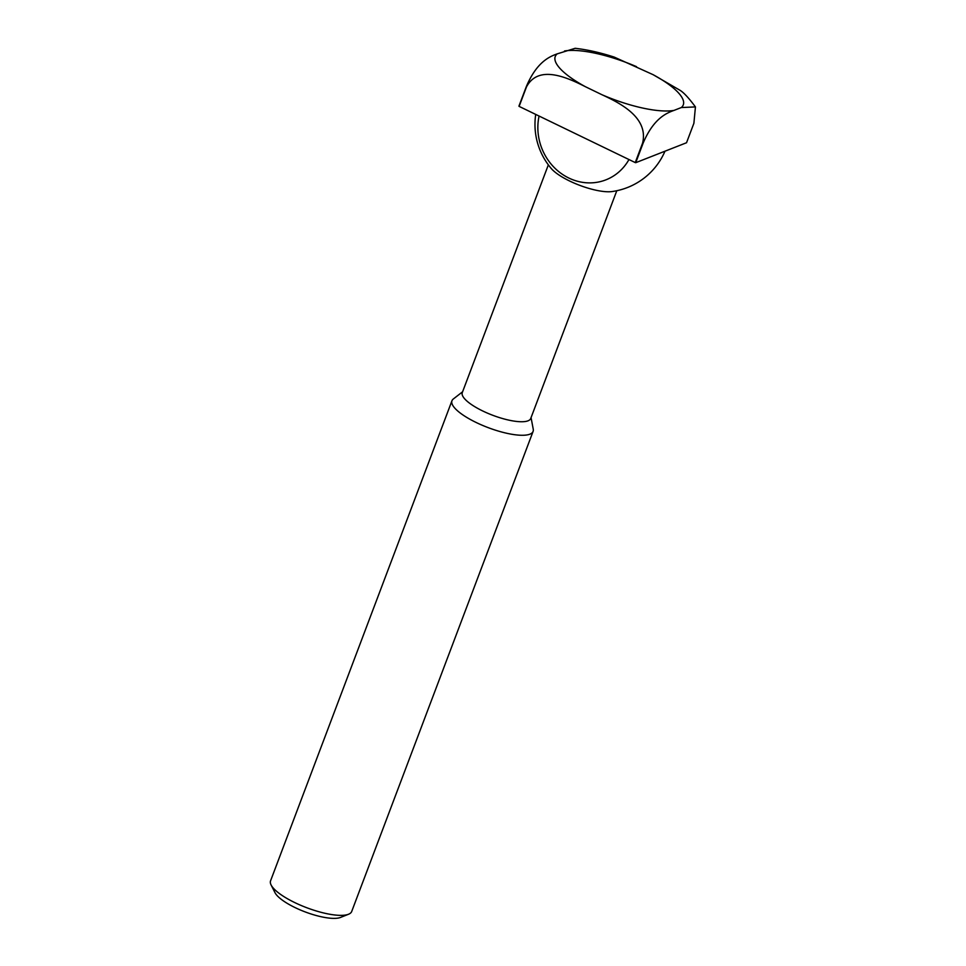 <?xml version="1.0" encoding="UTF-8"?>
<svg xmlns="http://www.w3.org/2000/svg" width="966" height="966" viewBox="0 0 966 966"><rect width="100%" height="100%" fill="white"/><g stroke="black" fill="none" stroke-linecap="round" stroke-linejoin="round"><path stroke-width="1.45" d="M643.078 143.246A95.537 27.229 -159.3 0 1 642.583 143.137C648.814 117.562 620.16 103.121 601.987 94.74L585.432 86.723C567.537 77.678 538.545 64.13 526.47 86.94L519.116 106.381A95.537 27.229 -159.3 0 1 518.923 106.151L526.277 86.711C536.673 62.041 549.473 56.596 557.237 53.855L575.156 48.3C587.316 49.677 600.345 52.611 614.255 57.103L653.088 74.672L680.1 90.333C683.783 92.603 688.903 98.134 695.435 106.912L681.296 107.552L674.039 110.39C666.286 113.155 653.511 118.528 643.078 143.246L635.737 162.686A95.537 27.229 -159.3 0 1 635.242 162.578L519.116 106.381M642.583 143.137L635.242 162.578M695.435 106.912L693.89 123.298L686.536 142.739L635.737 162.686M531.058 417.638L533.244 429.194A43.361 12.353 -159.3 0 1 533.099 431.404L351.696 911.493A43.361 12.353 -159.3 0 1 348.557 914.234L340.563 917.422A36.72 10.457 -159.3 0 1 305.171 911.916A36.72 10.457 -159.3 0 1 274.984 892.644L271.096 884.965A43.361 12.353 -159.3 0 1 270.565 880.835L451.967 400.745A43.361 12.353 -159.3 0 1 453.32 398.994L462.605 391.773M348.557 914.234A43.361 12.353 -159.3 0 1 306.753 907.726A43.361 12.353 -159.3 0 1 271.096 884.965M533.099 431.404A43.361 12.353 -159.3 0 1 488.168 427.636A43.361 12.353 -159.3 0 1 451.967 400.745M616.803 190.725L530.732 418.483A36.587 10.433 -159.3 0 1 492.829 415.308A36.587 10.433 -159.3 0 1 462.279 392.619L548.35 164.86M664.982 151.203A67.753 67.753 0 0 1 612.033 191.558A36.587 10.433 -159.3 0 1 579.721 185.339A36.587 10.433 -159.3 0 1 551.369 168.639A67.753 67.753 0 0 1 535.719 114.411M628.963 159.547A52.732 48.203 68.6 0 1 568.817 178.022A52.732 48.203 68.6 0 1 539.076 116.041M674.039 110.39A68.441 19.501 -159.3 0 1 601.987 94.74M585.432 86.723A68.441 19.501 -159.3 0 1 557.237 53.855M653.088 74.672A68.441 19.501 -159.3 0 1 681.296 107.552M564.482 51.005A68.441 19.501 -159.3 0 1 636.534 66.666"/></g></svg>
